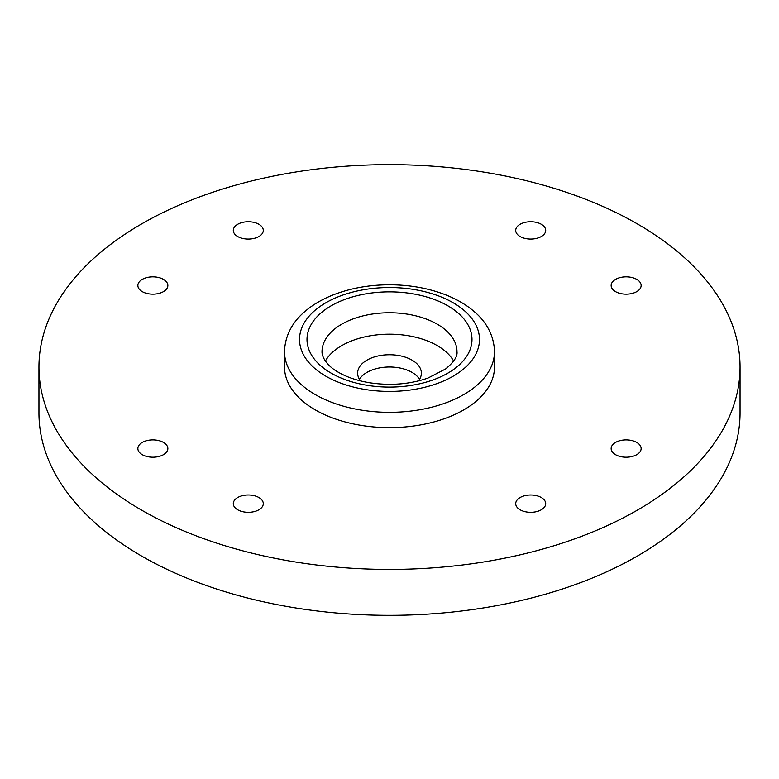 <?xml version="1.0" encoding="UTF-8"?>
<svg xmlns="http://www.w3.org/2000/svg" width="779" height="779" viewBox="0 0 779 779"><rect width="100%" height="100%" fill="white"/><g stroke="black" fill="none" stroke-linecap="round" stroke-linejoin="round"><path stroke-width="1.17" d="M284.52 351.719L284.52 367.026A104.98 60.606 0 0 0 315.271 409.881A104.98 60.606 0 0 0 429.677 423.026A104.98 60.606 0 0 0 494.48 367.026L494.48 351.719C494.052 333.246 483.983 319.906 474.752 312.058C467.4 305.602 458.539 300.207 448.159 295.854C430.592 288.61 411.224 284.919 390.055 284.773C368.399 284.783 348.593 288.503 330.647 295.932C320.451 300.227 311.727 305.534 304.472 311.873C295.144 319.75 284.978 333.071 284.52 351.719A104.98 60.606 0 0 0 315.271 394.583A104.98 60.606 0 0 0 429.677 407.719A104.98 60.606 0 0 0 494.48 351.719M141.622 510.138A350.55 202.384 0 0 0 523.654 554.015A350.55 202.384 0 0 0 740.05 367.026A350.55 202.384 0 0 0 389.5 164.642A350.55 202.384 0 0 0 38.95 367.026A350.55 202.384 0 0 0 141.622 510.138M615.537 454.673A14.996 8.657 0 0 0 631.876 456.552A14.996 8.657 0 0 0 641.136 448.548A14.996 8.657 0 0 0 626.141 439.892A14.996 8.657 0 0 0 611.145 448.548A14.996 8.657 0 0 0 615.537 454.673M520.099 509.778A14.996 8.657 0 0 0 536.439 511.647A14.996 8.657 0 0 0 545.699 503.653A14.996 8.657 0 0 0 530.703 494.996A14.996 8.657 0 0 0 515.708 503.653A14.996 8.657 0 0 0 520.099 509.778M258.901 224.284A14.996 8.657 0 0 0 242.561 222.405A14.996 8.657 0 0 0 233.301 230.409A14.996 8.657 0 0 0 248.297 239.065A14.996 8.657 0 0 0 263.292 230.409A14.996 8.657 0 0 0 258.901 224.284M541.308 236.524A14.996 8.657 0 0 0 545.699 230.409A14.996 8.657 0 0 0 530.703 221.742A14.996 8.657 0 0 0 515.708 230.409A14.996 8.657 0 0 0 524.958 238.403A14.996 8.657 0 0 0 541.308 236.524M636.745 291.628A14.996 8.657 0 0 0 641.136 285.503A14.996 8.657 0 0 0 626.141 276.847A14.996 8.657 0 0 0 611.145 285.503A14.996 8.657 0 0 0 620.405 293.508A14.996 8.657 0 0 0 636.745 291.628M237.692 497.528A14.996 8.657 0 0 0 233.301 503.653A14.996 8.657 0 0 0 248.297 512.309A14.996 8.657 0 0 0 263.292 503.653A14.996 8.657 0 0 0 254.042 495.648A14.996 8.657 0 0 0 237.692 497.528M142.255 442.423A14.996 8.657 0 0 0 137.864 448.548A14.996 8.657 0 0 0 152.859 457.205A14.996 8.657 0 0 0 167.855 448.548A14.996 8.657 0 0 0 158.595 440.554A14.996 8.657 0 0 0 142.255 442.423M163.463 279.388A14.996 8.657 0 0 0 147.124 277.509A14.996 8.657 0 0 0 137.864 285.503A14.996 8.657 0 0 0 152.859 294.16A14.996 8.657 0 0 0 167.855 285.503A14.996 8.657 0 0 0 163.463 279.388M38.95 367.026L38.95 412.948A350.55 202.384 0 0 0 141.622 556.06A350.55 202.384 0 0 0 523.654 599.927A350.55 202.384 0 0 0 740.05 412.948L740.05 367.026M453.641 361.037A67.481 38.96 0 0 0 389.5 334.191A67.481 38.96 0 0 0 325.359 361.037M418.372 380.941A31.871 18.394 0 0 0 421.371 373.151A31.871 18.394 0 0 0 389.5 354.747A31.871 18.394 0 0 0 357.629 373.151A31.871 18.394 0 0 0 360.628 380.941M419.55 379.276A31.871 18.394 0 0 0 389.5 366.997A31.871 18.394 0 0 0 359.45 379.276M325.875 376.208A89.984 51.95 0 0 0 476.417 352.926A89.984 51.95 0 0 0 366.208 289.301A89.984 51.95 0 0 0 325.875 376.208M331.172 373.151A82.486 47.616 0 0 0 469.172 351.806A82.486 47.616 0 0 0 368.155 293.479A82.486 47.616 0 0 0 331.172 373.151M456.981 351.719A67.481 38.96 0 0 0 389.5 312.759A67.481 38.96 0 0 0 322.019 351.719C321.776 358.359 329.186 367.445 338.67 372.411C346.85 377.153 357.025 380.59 369.227 382.703C390.269 385.887 409.861 384.329 428.002 378.039L445.549 369.003C453.836 362.157 457.653 356.392 456.981 351.719"/></g></svg>
